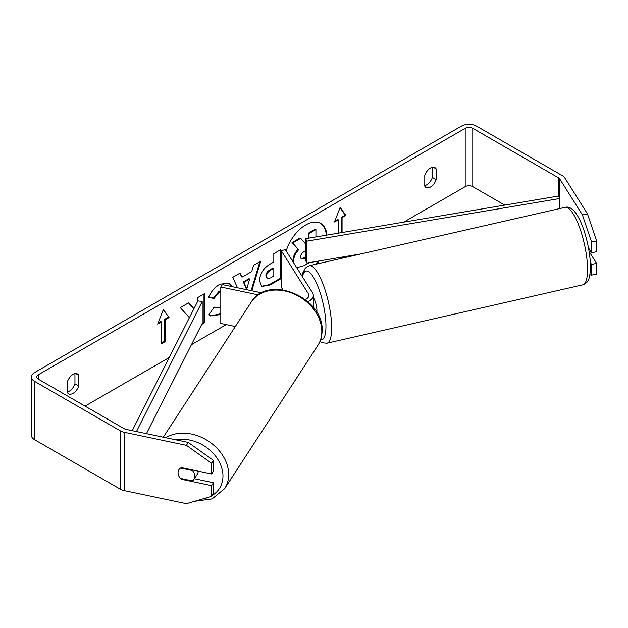 <?xml version="1.0" encoding="UTF-8"?>
<svg xmlns="http://www.w3.org/2000/svg" width="628" height="628" viewBox="0 0 628 628"><rect width="100%" height="100%" fill="white"/><g stroke="black" fill="none" stroke-linecap="round" stroke-linejoin="round"><path stroke-width="0.94" d="M315.821 264.223A30.12 17.388 120 0 0 318.09 261.138M326.301 235.194A30.12 17.388 120 0 0 320.437 223.317M316.936 263.972A30.12 17.388 120 0 0 319.079 260.973M326.905 235.092A30.12 17.388 120 0 0 320.751 223.489A30.12 17.388 120 0 0 305.695 224.981A30.12 17.388 120 0 0 286.18 250.98M504.731 205.105L472.774 186.649A5.362 3.093 0 0 0 465.199 186.649L403.741 222.139M343.649 256.828L340.651 258.555M226.253 324.605L191.454 344.701M169.246 357.52L85.055 406.128M582.399 214.886L587.439 213.826L596.6 240.995L591.568 242.047L582.399 214.886L559.744 178.941A5.362 3.093 0 0 0 558.496 177.81L472.774 128.324A5.362 3.093 0 0 0 465.199 128.324L38.324 374.775A5.362 3.093 0 0 0 36.762 376.957A5.362 3.093 0 0 0 38.324 379.147L124.046 428.634A5.362 3.093 0 0 0 126.008 429.356L188.267 442.442L213.441 460.355L213.441 471.063L211.605 473.967L211.605 463.268L186.43 445.346L188.267 442.442M220.805 291.149L219.659 291.69L213.96 298.52L208.692 297.232C210.812 291.91 214.541 287.569 219.879 284.186L229.157 283.173L232.015 286.611M220.805 313.929L219.588 314.691L210.317 315.923L208.873 314.793L214.14 307.045L214.98 307.649L219.659 307.273L220.805 306.488M259.49 280.818L259.49 280.732C259.976 273.518 263.595 267.928 270.354 263.964L273.816 261.962L273.816 253.634L280.818 249.591L280.818 278.754L269.993 285.002L261.813 286.462L259.49 280.818M193.95 308.686L188.706 302.767L180.299 307.618L189.405 317.674M201.706 324.433L204.618 322.745L204.618 293.582L197.624 297.625L197.624 301.432M436.146 168.893L436.146 179.624A8.933 5.157 -60 0 1 430.463 187.018A8.933 5.157 -60 0 1 426.004 187.458A8.933 5.157 -60 0 1 424.779 186.186L424.779 175.455A8.933 5.157 -60 0 1 434.929 167.621A8.933 5.157 -60 0 1 436.146 168.893L433.218 167.197M67.377 381.8L67.377 392.531A8.933 5.157 120 0 0 68.593 393.811A8.933 5.157 120 0 0 73.06 393.364A8.933 5.157 120 0 0 78.743 385.969L78.743 375.238A8.933 5.157 120 0 0 77.527 373.966A8.933 5.157 120 0 0 67.377 381.8M341.428 232.643L341.428 217.28L342.064 217.641L345.847 215.451L340.164 207.366L334.481 222.014L338.272 219.831L338.272 233.176M342.064 217.641L342.064 232.533M157.675 324.095L163.358 309.447L169.042 317.533L165.25 319.723L165.25 341.593L161.467 343.783L161.467 321.905L157.675 324.095M237.51 287.765L232.69 277.38L240.147 273.07L241.976 277.191L251.765 271.539L253.539 265.338L260.769 261.162L251.82 290.772M67.377 391.935A8.933 5.157 120 0 0 69.268 391.181A8.933 5.157 120 0 0 74.952 383.786L74.952 373.652M432.362 167.299L432.362 177.434A8.933 5.157 -60 0 1 426.679 184.828A8.933 5.157 -60 0 1 424.779 185.59M587.439 213.826L564.776 177.881A10.715 6.186 0 0 0 562.288 175.628L476.566 126.134A10.715 6.186 0 0 0 461.407 126.134L34.54 372.585A10.715 6.186 0 0 0 31.4 376.957A10.715 6.186 0 0 0 34.54 381.337L120.262 430.824A10.715 6.186 0 0 0 124.171 432.26L186.43 445.346M31.4 376.957L31.4 435.29A10.715 6.186 0 0 0 34.54 439.663L120.262 489.157A10.715 6.186 0 0 0 124.171 490.594L186.43 503.68L211.605 496.34L213.441 493.435L213.441 482.728L211.605 485.632L211.605 496.34M178.564 475.396A8.933 6.853 32.2 0 1 178.878 469.752A8.933 6.853 32.2 0 1 181.398 467.625L211.605 473.967M211.605 485.632L181.398 479.29A8.933 6.853 32.2 0 1 180.487 478.41M213.441 460.355L211.605 463.268M213.441 482.728L194.35 478.717M589.896 274.774L591.568 275.127L591.568 264.419L590.375 262.535M588.53 247.934L591.568 252.754L596.6 251.695L596.6 240.995M591.568 242.047L591.568 252.754M591.568 264.419L596.6 263.36L596.6 274.067L591.568 275.127M596.6 263.36L589.213 251.647M436.146 179.624L432.362 177.434M181.782 478.677L181.398 479.29M78.743 375.238L75.807 373.55M78.743 385.969L74.952 383.786M301.621 275.464A30.12 17.388 120 0 0 302.217 275.229M292.844 261.538L292.844 261.327C293.001 256.781 294.736 252.786 298.049 249.347L292.004 242.644L292.64 243.005L300.741 238.334L305.616 243.986M300.741 238.334L300.106 237.965L292.004 242.644M308.277 238.232L308.277 233.247L315.295 229.196L315.923 229.565L315.923 236.944M293.496 262.575L293.472 261.695C293.637 257.15 295.372 253.155 298.677 249.709L292.64 243.005M309.29 262.622L303.96 265.699L296.73 267.701M308.277 233.247L308.913 233.616L315.923 229.565M308.913 238.13L308.913 233.616M298.049 249.347L298.677 249.709M334.85 221.08L337.644 219.462L338.272 219.831M341.428 217.28L345.219 215.09L345.847 215.451M345.219 215.09L340.031 207.711M163.225 309.792L169.042 317.533M168.406 317.171L164.622 319.354L165.25 319.723M164.622 319.354L164.622 341.232L165.25 341.593M161.467 343.053L164.622 341.232M158.036 323.153L160.831 321.544L161.467 321.905M193.84 308.905L188.502 302.884M202.192 323.42L203.99 322.384L204.618 322.745M203.99 322.384L203.99 293.943M280.182 249.952L280.182 278.392L280.818 278.754M280.182 278.392L269.357 284.641L261.507 286.266M273.816 268.297L273.188 267.928L269.867 269.852C267.285 271.453 265.95 273.494 265.864 275.951L267.34 278.534L270.535 277.898L273.816 276.006L273.816 268.297L270.495 270.213C267.921 271.822 266.586 273.855 266.492 276.32L267.34 278.534M228.835 283L231.481 286.501M220.805 313.121L218.96 314.322L210.003 315.735M214.085 307.123L214.98 307.649M220.805 290.607L219.031 291.321L213.332 298.159L213.96 298.52M213.332 298.159L208.779 297.044M259.866 261.68L251.121 290.631M239.77 273.282L241.976 277.191M249.614 279.036L248.978 278.667L243.35 281.917L246.152 288.542L246.78 288.911L249.614 279.036L243.986 282.286L246.78 288.911M243.35 281.917L243.986 282.286M305.616 250.713L304.282 251.483C301.833 252.99 300.584 254.866 300.522 257.119L301.283 259.097L305.616 257.731M301 258.869L305.616 257.001M198.205 471.149A8.933 6.955 33.1 0 1 197.294 474.187L193.942 479.352A8.933 6.955 33.1 0 1 192.404 480.915L180.417 478.395A8.933 6.955 33.1 0 1 178.062 472.711A8.933 6.955 33.1 0 1 178.933 469.666M180.574 468.056L192.49 470.56A8.933 6.955 33.1 0 1 194.845 476.244A8.933 6.955 33.1 0 1 193.942 479.352M192.49 470.56L192.843 470.027M558.496 177.81L558.496 196.038L305.616 238.679L305.616 260.557L306.872 263.03L306.872 241.152L305.616 238.679M361.194 253.869L306.872 263.03M558.496 196.038L559.744 198.519L559.744 208.551M559.744 198.519L306.872 241.152M132.241 430.667L197.906 300.867L202.192 301.589L202.192 323.467L146.45 433.65M136.449 431.554L202.192 301.589M305.31 299.517A8.933 5.157 180 0 0 308.858 295.396A8.933 5.157 180 0 0 308.324 293.637L281.195 250.596L285.387 249.716L312.516 292.75A13.392 7.732 180 0 1 313.325 295.396A13.392 7.732 180 0 1 307.853 301.636M258.304 294.877L220.805 287.004L220.805 323.459L235.343 326.513M261.711 292.852L222.336 284.578L220.805 287.004M281.195 250.596L281.195 287.051L282.938 289.822M590.187 250.572A8.933 2.386 77.1 0 1 589.676 251.545L589.174 251.663M313.325 297.648A8.933 2.386 77.1 0 1 316.92 310.279A8.933 2.386 77.1 0 1 316.802 312.43M465.199 128.324L465.199 186.649M38.324 374.775L38.324 379.147M124.171 432.26L124.171 490.594M472.774 128.324L472.774 186.649M559.744 178.941L559.744 198.503M34.54 381.337L34.54 439.663M120.262 430.824L120.262 489.157M292.844 261.413L293.472 261.774M292.844 261.327L293.472 261.695M269.357 284.641L269.993 285.002M265.864 276.037L266.492 276.399M269.867 269.852L270.495 270.213M265.864 275.951L266.492 276.32M218.96 314.322L219.588 314.691M219.031 291.321L219.659 291.69M303.685 258.116L304.321 258.477M163.304 437.198L251.169 302.186A39.737 30.96 33.1 0 1 293.3 293.645A39.737 30.96 33.1 0 1 321.819 331.71A39.737 30.96 33.1 0 1 317.784 345.541L224.643 488.647A39.737 30.96 -146.9 0 0 228.686 474.815A39.737 30.96 -146.9 0 0 206.329 439.843A39.737 30.96 -146.9 0 0 165.823 437.724M176.146 439.89A35.278 27.483 33.1 0 1 222.964 476.283A35.278 27.483 33.1 0 1 212.154 495.468M208.763 497.172A35.278 27.483 33.1 0 1 203.15 498.805M308.324 293.637L308.324 297.162M587.541 267.63A39.737 10.621 -102.9 0 0 579.299 226.739A39.737 10.621 -102.9 0 0 565.106 207.326C577.893 203.684 589.511 240.281 590.477 265.102C590.257 281.572 587.29 282.82 582.792 284.814A39.737 10.621 -102.9 0 0 587.541 267.63M565.106 207.326L309.219 265.73A39.737 10.621 77.1 0 1 323.404 285.143A39.737 10.621 77.1 0 1 331.655 326.034A39.737 10.621 77.1 0 1 326.905 343.218L582.792 284.814M320.57 339.827A35.278 9.428 -102.9 0 0 325.932 324.574A35.278 9.428 -102.9 0 0 315.546 281.069A35.278 9.428 -102.9 0 0 302.453 276.791M224.643 488.647L212.115 498.899L194.766 501.246M317.784 345.541C320.594 341.169 322.031 336.278 322.086 330.87C324.299 297.421 267.693 273.651 251.169 302.186M313.325 307.791L313.325 295.396M309.219 265.73L305.326 268.085L302.751 273.023L302.052 276.147M319.982 341.381L322.368 342.786L326.905 343.218"/></g></svg>
